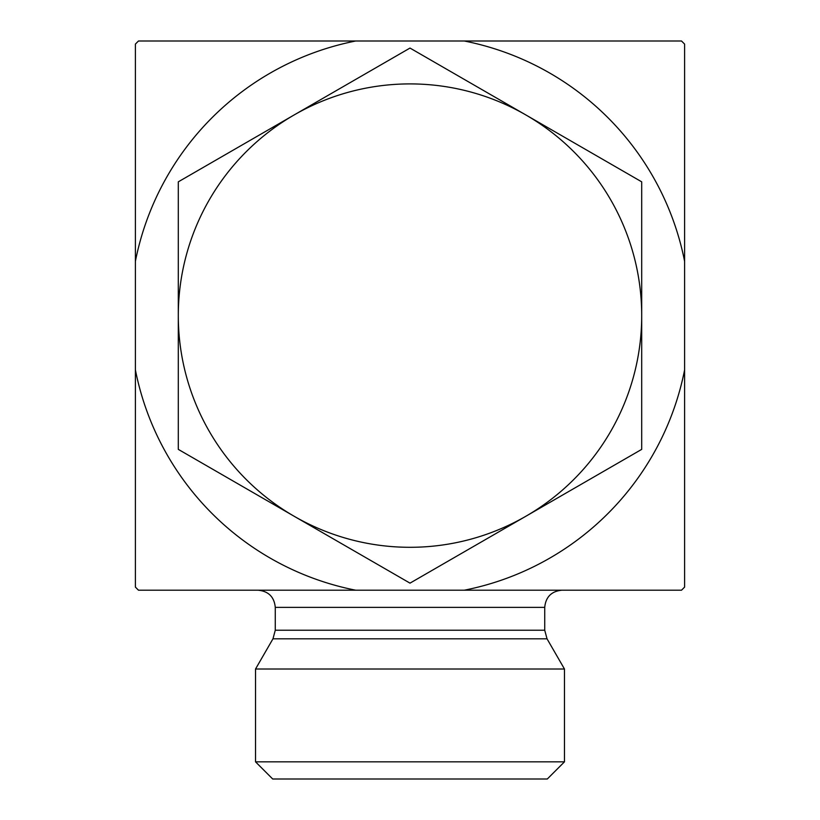 <?xml version="1.0" encoding="UTF-8"?>
<svg xmlns="http://www.w3.org/2000/svg" width="820" height="820" viewBox="0 0 820 820"><rect width="100%" height="100%" fill="white"/><g stroke="black" fill="none" stroke-linecap="round" stroke-linejoin="round"><path stroke-width="1.23" d="M544.726 630.231L275.274 630.231L275.274 607.374L544.726 607.374L544.726 630.231L547.032 638.811L564.467 669.018L564.467 761.841L255.532 761.841L272.701 779L547.299 779L564.467 761.841M547.032 638.811L272.968 638.811L255.532 669.018L564.467 669.018M544.726 607.374C545.741 596.95 551.47 591.23 561.895 590.205M464.274 590.205L138.498 590.205A386.159 386.159 0 0 1 135.392 587.099L135.392 261.334A279.917 279.917 0 0 1 355.726 41L464.274 41A279.917 279.917 0 0 1 684.608 261.334L684.608 369.881A279.917 279.917 0 0 1 464.274 590.205L681.502 590.205A386.159 386.159 0 0 0 684.608 587.099L684.608 369.881M355.726 590.205A279.917 279.917 0 0 1 135.392 369.881M135.392 261.334L135.392 44.106A386.159 386.159 0 0 1 138.498 41L355.726 41M464.274 41L681.502 41A386.159 386.159 0 0 1 684.608 44.106L684.608 261.334M641.701 181.835L641.701 315.608A231.701 231.701 0 0 0 525.845 114.943L641.701 181.835M641.701 449.37L525.845 516.262A231.701 231.701 0 0 0 641.701 315.608L641.701 449.37M410 583.143L294.154 516.262A231.701 231.701 0 0 0 525.845 516.262L410 583.143M294.154 516.262L178.299 449.37L178.299 315.608A231.701 231.701 0 0 0 294.154 516.262M178.299 315.608L178.299 181.835L294.154 114.943A231.701 231.701 0 0 0 178.299 315.608M294.154 114.943L410 48.062L525.845 114.943A231.701 231.701 0 0 0 294.154 114.943M272.968 638.811L275.274 630.231M275.274 607.374C274.259 596.95 268.529 591.23 258.105 590.205M255.532 669.018L255.532 761.841"/></g></svg>
